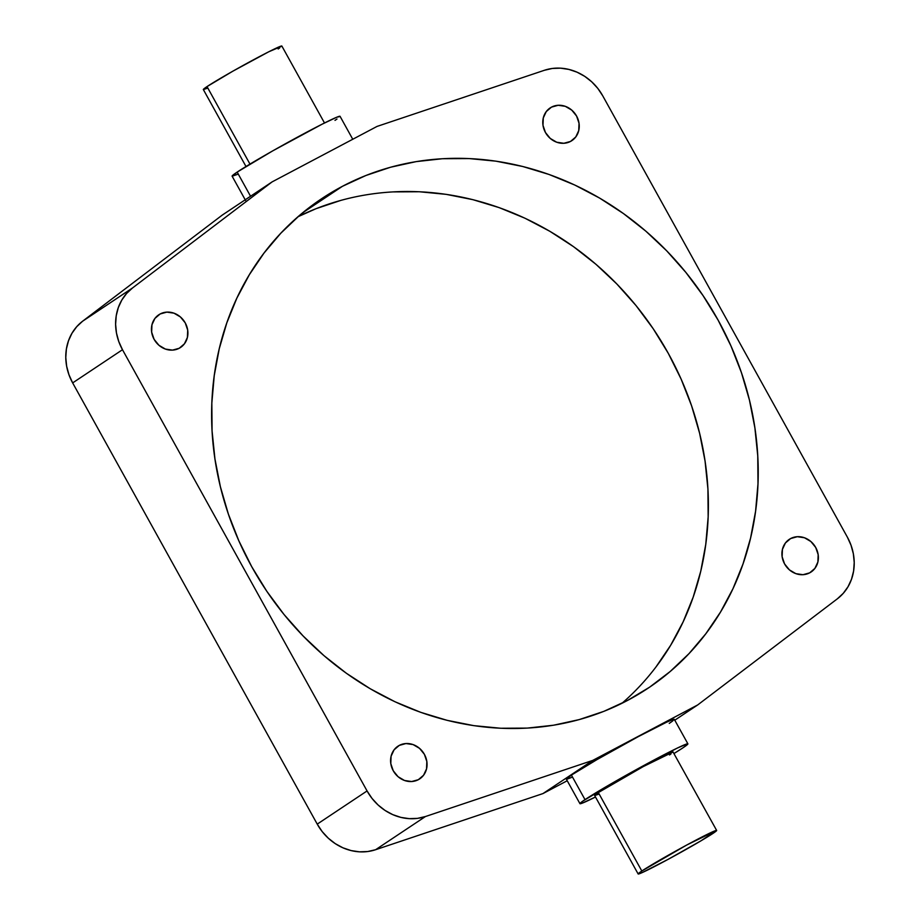 <?xml version="1.0" encoding="UTF-8"?>
<svg xmlns="http://www.w3.org/2000/svg" width="920" height="920" viewBox="0 0 920 920"><rect width="100%" height="100%" fill="white"/><g stroke="black" fill="none" stroke-linecap="round" stroke-linejoin="round"><path stroke-width="1.38" d="M324.507 122.992L281.853 46.034A44.884 1.805 151 0 0 250.677 61.306A44.884 1.805 151 0 0 207.023 86.595L249.975 164.093L207.023 86.595A44.884 1.805 151 0 0 203.343 89.55L245.996 166.497M352.762 139.265L340.055 116.322A61.709 2.484 151 0 0 297.183 137.31A61.709 2.484 151 0 0 237.164 172.097L250.55 196.248L237.164 172.097A61.709 2.484 151 0 0 232.105 176.157L245.697 200.663M598.518 794.236L594.722 795.558L598.345 792.568L641.827 871.01A44.884 1.805 -29 0 1 685.481 845.71A44.884 1.805 -29 0 1 716.657 830.449A44.884 1.805 -29 0 1 712.977 833.405A44.884 1.805 -29 0 1 669.323 858.693A44.884 1.805 -29 0 1 638.146 873.966A44.884 1.805 -29 0 1 641.827 871.01L598.345 792.568L643.275 766.578L673.13 751.962A44.884 1.805 151 0 0 641.999 767.269A44.884 1.805 151 0 0 598.345 792.568A44.884 1.805 151 0 0 594.665 795.524L638.146 873.966M687.895 743.843L674.303 719.336A61.709 2.484 151 0 0 631.442 740.324A61.709 2.484 151 0 0 571.412 775.1L585.005 799.618A61.709 2.484 -29 0 1 645.023 764.842A61.709 2.484 -29 0 1 687.895 743.843A61.709 2.484 -29 0 1 682.835 747.902L687.366 744.602L687.286 743.82L677.12 748.167L625.738 775.48L583.004 800.986L579.991 803.47L581.624 803.401L595.493 797.007A61.709 2.484 -29 0 1 579.945 803.678A61.709 2.484 -29 0 1 585.005 799.618L571.412 775.1L566.433 779.217M160.161 313.961L157.515 315.721L160.161 313.961A19.63 17.583 -123.7 0 1 184.793 322.126A19.63 17.583 -123.7 0 1 180.561 347.461A19.63 17.583 -123.7 0 1 179.193 348.277A19.63 17.583 -123.7 0 1 154.56 340.112A19.63 17.583 -123.7 0 1 158.792 314.778A19.63 17.583 -123.7 0 1 160.161 313.961L166.842 312.122L173.96 313.168L180.412 316.952L185.242 322.885L187.691 330.084L187.404 337.433L184.414 343.827L179.193 348.277L172.511 350.117L165.393 349.071L158.941 345.287L154.111 339.342L151.662 332.154L151.949 324.806L154.928 318.412L160.161 313.961M399.303 745.384L396.658 747.144L399.303 745.384A19.63 17.583 -123.7 0 1 423.936 753.549A19.63 17.583 -123.7 0 1 419.704 778.883A19.63 17.583 -123.7 0 1 418.324 779.7A19.63 17.583 -123.7 0 1 393.702 771.535A19.63 17.583 -123.7 0 1 397.934 746.2A19.63 17.583 -123.7 0 1 399.303 745.384L405.984 743.544L413.103 744.591L419.554 748.374L424.384 754.319L426.834 761.507L426.546 768.856L423.556 775.249L418.324 779.7L411.654 781.54L404.535 780.494L398.072 776.71L393.254 770.764L390.793 763.577L391.092 756.228L394.07 749.834L399.303 745.384M551.494 107.123L548.849 108.882L551.494 107.123A19.63 17.583 -123.7 0 1 576.127 115.276A19.63 17.583 -123.7 0 1 571.895 140.622A19.63 17.583 -123.7 0 1 570.526 141.438A19.63 17.583 -123.7 0 1 545.893 133.273A19.63 17.583 -123.7 0 1 550.125 107.939A19.63 17.583 -123.7 0 1 551.494 107.123L558.175 105.282L565.294 106.329L571.745 110.112L576.575 116.046L579.025 123.245L578.737 130.594L575.759 136.988L570.526 141.438L563.845 143.278L556.726 142.232L550.275 138.448L545.445 132.503L542.995 125.315L543.283 117.967L546.261 111.573L551.494 107.123M790.636 538.545L787.991 540.304L790.636 538.545A19.63 17.583 -123.7 0 1 815.269 546.71A19.63 17.583 -123.7 0 1 811.037 572.044A19.63 17.583 -123.7 0 1 809.657 572.861A19.63 17.583 -123.7 0 1 785.036 564.696A19.63 17.583 -123.7 0 1 789.268 539.361A19.63 17.583 -123.7 0 1 790.636 538.545L797.318 536.705L804.436 537.751L810.888 541.535L815.718 547.481L818.168 554.668L817.88 562.016L814.89 568.41L809.657 572.861L802.987 574.701L795.869 573.654L789.406 569.871L784.587 563.925L782.126 556.738L782.425 549.389L785.404 542.995L790.636 538.545M627.417 700.499A294.181 263.499 -123.7 0 1 258.416 578.197A294.181 263.499 -123.7 0 1 321.862 198.547A294.181 263.499 -123.7 0 1 342.412 186.323L302.657 212.796L342.412 186.323A294.181 263.499 -123.7 0 1 711.413 308.614A294.181 263.499 -123.7 0 1 647.967 688.275A294.181 263.499 -123.7 0 1 627.417 700.499L603.876 711.344L579.186 719.601L553.587 725.213L527.332 728.099L500.664 728.249L473.846 725.65L447.131 720.337L420.785 712.356L395.048 701.787L370.185 688.723L346.426 673.302L324.001 655.672L303.128 635.984L283.992 614.456L266.8 591.272L251.712 566.662L238.867 540.879L228.39 514.142L220.386 486.726L214.935 458.896L212.071 430.916L211.841 403.063L214.245 375.59L219.248 348.772L226.814 322.874L236.865 298.126L249.308 274.781L264.017 253.058L280.853 233.174L299.655 215.303L320.24 199.64L342.412 186.323L365.953 175.478L390.643 167.21L416.242 161.609L442.497 158.723L469.166 158.573L495.983 161.172L522.698 166.486L549.044 174.466L574.77 185.035L599.644 198.099L623.404 213.52L645.828 231.15L666.701 250.827L685.825 272.366L703.018 295.55L718.117 320.148L730.963 345.943L741.439 372.68L749.443 400.085L754.894 427.915L757.758 455.894L757.988 483.759L755.584 511.221L750.582 538.039L743.015 563.948L732.964 588.697L720.521 612.042L705.812 633.765L688.976 653.648L670.174 671.508L649.589 687.182L627.417 700.499M542.949 793.581L592.768 760.391L697.716 704.927L674.785 720.199L697.716 704.927L837.361 598.817L843.26 593.319L848.033 586.73L851.506 579.232L853.599 571.067L854.22 562.511L853.357 553.805L851.034 545.249L847.343 537.096A50.485 45.218 -123.7 0 1 837.361 598.817L697.716 704.927L592.768 760.391L542.949 793.581L375.613 849.712L425.442 816.534A50.485 45.218 -123.7 0 1 367.068 790.947L317.239 824.124L72.657 382.904L122.486 349.715A50.485 45.218 -123.7 0 1 132.468 288.006L82.639 321.183L222.283 215.073L272.101 181.895L222.283 215.073L82.639 321.183A50.485 45.218 56.3 0 0 72.657 382.904L122.486 349.715L367.068 790.947L317.239 824.124A50.485 45.218 56.3 0 0 375.613 849.712L425.442 816.534L592.768 760.391L425.442 816.534L417.507 818.363L409.239 818.65L400.913 817.397L392.771 814.637L385.089 810.462L378.097 805L372.025 798.422L367.068 790.947L122.486 349.715L118.795 341.573L116.472 333.017L115.609 324.311L116.23 315.744L118.312 307.591L121.796 300.092L126.569 293.491L132.468 288.006L82.639 321.183L76.739 326.68L71.967 333.27L68.494 340.768L66.401 348.933L65.78 357.489L66.642 366.195L68.965 374.75L72.657 382.904L317.239 824.124L322.207 831.611L328.279 838.178L335.259 843.64L342.941 847.814L351.084 850.574L359.409 851.828L367.678 851.54L375.613 849.712L542.949 793.581L567.237 780.735L542.949 793.581M669.254 723.396L672.761 720.923M673.773 720.095L674.245 719.279L672.635 719.612L666.494 722.246L638.261 736.644L597.011 759.586L571.412 775.1A61.709 2.484 151 0 0 566.363 779.171L579.945 803.678M566.973 779.194L571.642 777.411M544.387 70.288A50.485 45.218 -123.7 0 1 602.761 95.876L597.793 88.389L591.721 81.823L584.74 76.36L577.058 72.186L568.916 69.425L560.591 68.172L552.322 68.459L544.387 70.288L377.05 126.419L272.101 181.895L132.468 288.006L272.101 181.895L377.05 126.419L544.387 70.288M847.343 537.096L602.761 95.876L847.343 537.096M622 703.271A294.181 263.499 56.3 0 0 654.407 330.544A294.181 263.499 56.3 0 0 297.999 216.729L316.123 208.656L340.814 200.399M674.004 753.503L682.835 747.902A61.709 2.484 -29 0 1 674.004 753.503M716.657 830.449L673.141 752.157M670.956 753.963L669.495 754.963M641.827 871.01L638.192 874L641.999 872.678L668.046 859.383L700.948 840.834L716.611 830.404L686.745 845.02L641.827 871.01M237.394 174.397L232.173 176.203L237.164 172.097L272.7 150.88L322.138 124.177L336.812 117.196L340.009 116.529M336.996 119.013L334.995 120.382M207.195 88.274L203.389 89.596L207.023 86.595L232.863 71.173L268.824 51.75L281.819 46.195M279.634 48.001L278.173 48.99M655.983 666.942L670.692 645.219L683.134 621.874L693.185 597.126L700.752 571.228L705.755 544.41L708.158 516.936L707.928 489.083L705.065 461.104L699.614 433.274L691.61 405.858L681.133 379.12L668.288 353.337L653.2 328.728L636.007 305.543L616.871 284.015L595.999 264.327L573.574 246.698L549.815 231.276L524.952 218.212L499.215 207.644L472.868 199.663L446.154 194.35L419.336 191.751L392.667 191.9"/></g></svg>

